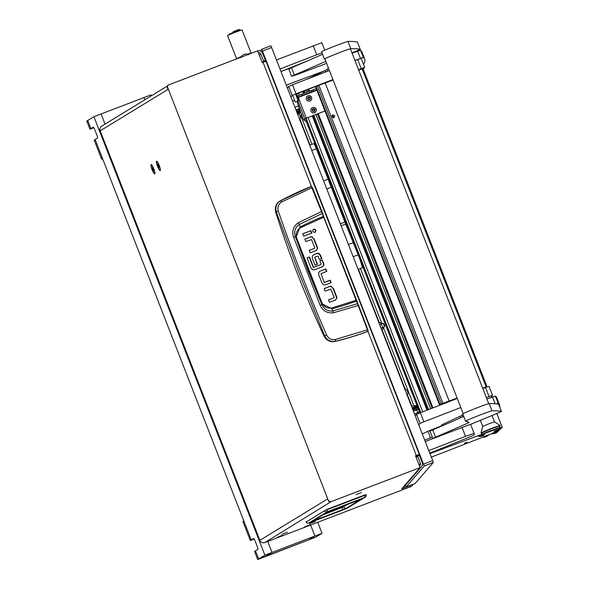 <?xml version="1.0" encoding="UTF-8"?>
<svg xmlns="http://www.w3.org/2000/svg" width="589" height="589" viewBox="0 0 589 589"><rect width="100%" height="100%" fill="white"/><g stroke="black" fill="none" stroke-linecap="round" stroke-linejoin="round"><path stroke-width="0.88" d="M361.388 492.551L355.992 494.635L361.388 492.551M157.587 166.429A5.058 0.935 -110.9 0 0 160.333 170.515A5.058 0.935 -110.9 0 0 159.207 165.443A5.058 0.935 -110.9 0 0 156.784 161.231A5.058 0.935 -110.9 0 0 157.587 166.429M152.139 169.757A5.058 0.935 -110.9 0 0 154.892 173.843A5.058 0.935 -110.9 0 0 153.758 168.771A5.058 0.935 -110.9 0 0 151.336 164.559A5.058 0.935 -110.9 0 0 152.139 169.757M310.094 524.711L304.601 526.831L310.094 524.711M315.225 521.574L309.733 523.695L315.225 521.574M282.403 535.305L276.918 537.426L282.403 535.305M287.535 532.169L282.05 534.289L287.535 532.169M420.119 467.592L331.195 501.614L264.844 542.557L411.424 486.396L413.088 484.482L401.683 488.907L420.119 467.592L415.525 455.812L419.331 454.472L266.037 61.293L262.23 62.633L257.643 50.853L168.719 84.882A1.944 1.914 58.6 0 0 167.644 87.378L167.328 87.57A1.944 1.914 -121.4 0 1 168.101 85.221L168.41 85.03M416.423 455.54L416.666 456.166L418.477 455.466L419.324 454.487M330.885 501.806A1.944 1.914 -121.4 0 1 328.397 500.679L327.69 498.868L259.808 540.349L100.204 130.817A3.895 3.821 -121.4 0 1 101.75 126.127L167.372 86.038M328.397 500.679L167.644 87.378M264.844 542.557A3.895 3.821 -121.4 0 1 259.859 540.304L100.204 130.817L168.034 89.381L167.328 87.57M416.666 456.166L417.513 455.179L415.547 455.871M328.706 500.488A1.944 1.914 58.6 0 0 331.195 501.614M259.425 55.44L260.772 53.886A1.944 1.944 40.9 0 0 258.372 52.73M260.772 53.886L263.6 61.131L265.411 60.431L262.584 53.179A3.895 3.88 40.9 0 0 257.665 50.919M265.411 60.431L264.122 61.919M263.6 61.131L262.333 62.596M419.434 465.833A1.944 1.944 40.9 0 0 420.421 463.374L419.081 464.927M420.023 467.695A3.895 3.88 40.9 0 0 422.232 462.667L419.412 455.422L417.601 456.122L420.421 463.374M421.555 466.621L403.207 487.825A3.895 3.88 -139.1 0 1 401.683 488.907M416.254 457.675L417.601 456.122M308.842 525.189L305.868 526.338L308.842 525.189M313.974 522.053L311.007 523.201L313.974 522.053M286.291 532.647L283.316 533.796L286.291 532.647M281.152 535.784L278.185 536.932L281.152 535.784M306.118 522.038L324.524 510.759A2.238 2.201 58.6 0 0 327.241 511.753A2.238 0.412 69.1 0 0 326.91 509.765L366.181 494.819A2.238 2.201 -121.4 0 1 364.841 497.366L346.42 508.624A2.238 0.412 69.1 0 1 346.413 508.624A2.238 0.412 69.1 0 1 346.398 508.631L308.827 523.01L327.241 511.753L364.841 497.366A2.238 0.412 69.1 0 0 364.503 495.378L365.798 494.605M364.341 495.099L326.74 509.485L364.341 495.099L366.181 494.819M343.343 505.966L343.696 506.768A2.238 2.201 58.6 0 0 346.568 508.064L342.599 509.721A2.238 0.412 -110.9 0 0 342.172 507.49L323.067 514.793M342.599 509.721L313.098 520.845L326.895 512.415L333.264 509.816A2.238 0.412 69.1 0 1 333.249 509.824L360.586 499.494A2.238 2.201 -121.4 0 1 359.997 499.634M357.766 500.444A2.238 0.412 69.1 0 1 357.759 500.451A2.238 0.412 69.1 0 1 357.744 500.451L360.173 499.568M313.098 520.845A2.238 2.201 58.6 0 0 313.451 520.669L327.212 512.268M318.067 519.1A2.238 0.412 -110.9 0 0 317.979 517.908M347.812 504.25L342.172 507.49L342.091 506.444M295.825 237.927L300.088 226.993L299.241 224.468L322.257 213.468L357.435 303.681L332.94 310.911C327.845 311.515 324.134 309.358 321.808 304.439L308.01 270.741L295.398 236.704L293.558 237.095L320.136 305.271C322.875 310.977 327.322 313.466 333.484 312.752L358.215 305.507L367.44 329.84L335.384 339.5C331.423 340.125 328.5 338.631 326.615 335.016C308.798 294.132 292.681 252.799 278.266 210.995C277.213 207.1 278.369 204.066 281.733 201.894L280.644 200.65C290.848 195.187 301.089 190.446 311.36 186.426L312.442 187.685L321.984 211.48L312.442 187.685L311.36 186.426L322.257 213.468L321.992 211.48L323.884 217.186L322.536 212.997M368.103 330.797L367.823 331.423A291.872 286.703 -121.4 0 1 335.06 341.458C330.112 342.29 326.416 340.486 323.965 336.032A1039.232 1020.825 -121.4 0 1 275.718 212.29C274.511 207.357 276.027 203.551 280.254 200.878M316.079 250.546L317.051 249.331A2.746 2.695 58.6 0 0 317.037 247.351L313.723 238.862L312.111 237.117A2.68 2.636 58.6 0 0 310.197 237.095L304.852 239.141M316.241 250.458L310.189 252.828L309.218 250.34L314.688 248.249L309.24 250.399M311.515 233.237L310.565 230.807L302.768 233.789M314.6 232.493C316.183 230.689 315.778 229.644 313.385 229.364L313.274 229.408M330.856 282.779L329.914 280.349L324.134 282.315L321.02 273.679L324.134 282.315M326.468 271.522L325.518 269.092L319.628 271.374M335.369 300.066L336.334 298.851A2.746 2.702 58.6 0 0 336.326 296.871L333.013 288.374L331.401 286.629A2.68 2.636 58.6 0 0 329.487 286.615L324.141 288.654M335.531 299.97L329.479 302.348L328.507 299.86L333.978 297.762L328.529 299.919M321.484 258.733L320.144 255.309L318.568 253.601A2.555 2.503 58.6 0 0 316.764 253.594L313.289 254.956M317.162 264.402L314.798 257.349L317.493 264.277L315.041 265.212L312.295 258.181L312.31 256.149L313.436 254.86M322.492 266.751L323.383 265.646A2.702 2.658 58.6 0 0 323.398 263.644L322.036 260.154L319.908 260.964M320.703 264.675L313.503 267.428L320.703 264.675M322.654 266.662L314.688 269.762L312.531 269.747L311.088 268.172L307.09 257.916L309.549 256.981L313.503 267.428M313.201 267.34L309.232 257.165L307.112 257.982M275.718 212.29L276.337 211.922C275.026 207.048 276.462 203.293 280.644 200.65L311.36 186.426M323.965 336.032L324.605 335.723L299.499 274.047L276.337 211.922L278.266 210.995M335.06 341.458L335.465 341.267C330.576 342.084 326.954 340.236 324.605 335.723L326.615 335.016M367.823 331.423L367.867 331.357C357.53 335.215 346.73 338.52 335.465 341.267L335.384 339.5M357.957 303.843L323.884 217.186L358.568 305.301L357.435 303.681L357.994 303.917L357.435 303.681L358.215 305.507L358.568 305.301L367.779 329.612L367.867 331.357L368.147 330.731L367.867 331.357L368.147 330.731L367.779 329.612L367.44 329.84M313.723 238.862L312.111 237.117M314.033 238.67L317.346 247.159A2.746 2.695 -121.4 0 1 317.361 249.14L317.051 249.331M315.66 250.737L317.361 249.14M314.843 247.976L311.581 239.605L305.801 241.571L304.83 239.075L310.506 236.903A2.68 2.636 -121.4 0 1 312.428 236.925M310.874 230.616L311.846 233.111L303.718 236.218L302.746 233.73L310.565 230.807M314.909 232.302C316.492 230.498 316.087 229.452 313.694 229.173C312.111 230.976 312.516 232.014 314.909 232.302L315.181 232.169M324.443 282.448L329.914 280.349M330.223 280.165L331.195 282.654L325.511 284.826A2.68 2.628 -121.4 0 1 323.597 284.811L321.984 283.066L318.752 274.776L318.664 272.589L319.783 271.279M320.048 271.183L325.518 269.092M325.835 268.901L326.807 271.389L321.336 273.487M333.013 288.374L331.401 286.629M333.322 288.183L336.636 296.679A2.746 2.702 -121.4 0 1 336.65 298.66L336.334 298.851M334.95 300.257L336.65 298.66M334.132 297.489L330.871 289.125L325.091 291.084L324.119 288.595L329.796 286.423A2.68 2.636 -121.4 0 1 331.717 286.438M320.144 255.309L320.46 255.118L321.815 258.608L319.356 259.543L318.016 256.119L314.96 257.076M313.731 254.757L317.073 253.403A2.555 2.503 -121.4 0 1 318.877 253.417L318.568 253.601M320.46 255.118L318.877 253.417M322.036 260.154L323.707 263.452A2.702 2.658 -121.4 0 1 323.692 265.462L323.383 265.646M322.131 266.913L323.692 265.462M321.174 264.203L319.886 260.905L322.345 259.963M322.257 213.468L322.514 212.923L322.257 213.468M355.889 300.361L331.673 307.995C327.05 308.621 323.736 306.729 321.712 302.326L296.878 238.619C295.376 234.032 296.554 230.417 300.397 227.788L300.088 226.993A259.491 254.89 58.6 0 1 323.184 216.516L323.442 215.972M333.484 312.752L331.968 308.761A259.491 254.89 58.6 0 0 356.176 301.134L356.743 301.377M281.733 201.894L312.03 187.714M321.579 211.532L298.373 222.686C293.322 226.294 291.717 231.094 293.558 237.095M296.878 238.619L296.112 238.847M321.712 302.326L320.976 302.613M331.673 307.995L331.968 308.761L321.439 303.578M298.373 222.686L299.241 224.468C295.06 227.45 293.778 231.529 295.398 236.704L321.925 304.704L320.136 305.271M233.612 32.623L233.34 31.931A16.183 0.545 158.7 0 0 238.619 29.855L238.206 30.819M251.186 53.327L247.262 54.24L251.061 53.003L242.035 29.87L233.885 32.763L227.531 35.524L236.557 58.657L241.571 56.434L236.645 58.893M251.061 53.003L247.763 54.527M238.619 29.855L238.943 29.45L240.165 30.414M239.951 29.877L240.386 30.334M229.106 34.103L239.9 29.848M248.19 54.865L245.893 53.864L243.603 54.696L242.315 55.256L241.306 57.553M330.054 224.954L338.012 245.377M152.227 169.706A4.521 0.832 -110.9 0 0 154.568 173.49A4.521 0.832 -110.9 0 0 153.677 168.822A4.521 0.832 -110.9 0 0 151.336 165.038A4.521 0.832 -110.9 0 0 152.227 169.706M153.56 170.832L152.337 167.696L153.56 170.832M153.501 170.007L153.022 170.192M152.912 168.432L152.411 168.623M157.675 166.378A4.521 0.832 -110.9 0 0 160.017 170.162A4.521 0.832 -110.9 0 0 159.118 165.494A4.521 0.832 -110.9 0 0 156.777 161.71A4.521 0.832 -110.9 0 0 157.675 166.378M159.008 167.504L157.786 164.368L159.008 167.504M158.942 166.68L158.47 166.864M158.36 165.104L157.859 165.295M288.654 119.317L289.405 121.238M396.036 394.726L396.78 396.647M433.298 462.512L424.242 466.024L261.766 49.285L270.822 45.78L271.617 47.488L432.679 460.598L433.298 462.512L415.112 483.532L406.064 487.044L405.387 485.314M260.323 50.949L261.766 49.285L270.822 45.78M424.242 466.024L406.064 487.044M323.619 180.86L328.139 179.108L316.3 148.737A5.838 0.368 -111.2 0 0 313.944 143.613A5.838 0.368 -111.2 0 0 313.915 143.606A5.838 0.368 -111.2 0 0 313.908 143.613L309.726 145.233L313.915 143.606M332.314 187.302L331.305 187.214A5.838 0.368 68.8 0 1 328.139 179.108L328.853 178.423A6.81 0.434 -111.2 0 0 332.314 187.302L345.75 221.766A6.81 0.434 -111.2 0 0 346.612 223.916L359.025 254.463A12.163 0.773 68.8 0 1 362.89 266.419L362.338 267.678A13.135 0.832 -111.2 0 0 358.164 254.765L345.633 223.901A5.838 0.368 68.8 0 1 344.889 222.068L331.305 187.214L326.777 188.966M315.167 144.172L328.853 178.423M348.408 244.442L354.313 242.373M358.112 269.342L362.294 267.723A13.135 0.832 -111.2 0 0 362.338 267.678M382.681 327.602L384.551 326.873L383.94 324.951L383.144 323.243L381.274 323.972M363.199 69.112L364.665 67.411L358.517 69.657M332.932 79.567L296.039 93.865L292.232 95.477L290.922 96.994M364.665 67.411L361.138 58.34L364.657 67.396M361.226 68.604L357.692 59.548L354.983 60.593M329.398 70.511L292.505 84.801L296.039 93.865M292.232 95.477L288.698 86.414L287.388 87.93M288.698 86.414L292.505 84.801M357.692 59.548L361.138 58.34M460.797 407.522L423.903 421.812L420.097 423.425L418.779 424.941M490.468 397.744L492.529 395.352L486.374 397.604M489.091 396.559L485.557 387.496L482.847 388.549M457.263 398.459L420.369 412.756L423.903 421.812M420.097 423.425L416.563 414.369L415.252 415.886M416.563 414.369L420.369 412.756M485.557 387.496L488.995 386.296L492.522 395.352L488.995 386.296M303.49 91.398L307.966 89.653M321.528 84.22L307.951 89.484L308.695 91.391M324.237 83.366L326.078 82.637M332.999 79.751L326.129 82.659M295.847 94.777L298.093 100.542L295.847 94.777L296.429 94.358M303.423 91.236L304.167 93.143L303.423 91.236L296.363 94.181L298.741 100.277L296.363 94.181M307.914 89.521L308.651 91.405L307.951 89.484M301.737 114.524L302.135 115.768L301.737 114.524M316.83 90.132L298.248 97.332L299.3 100.056L297.055 101.536L300.486 112.028L303.703 120.134L304.322 119.42L304.675 120.325L304.844 118.816L324.951 110.968M299.212 100.086L297.96 95.69L316.219 88.571M312.759 89.837L313.289 91.192L316.749 89.933M313.289 91.192L311.5 91.869L310.97 90.507M301.767 94.071L302.297 95.433L311.5 91.869M302.297 95.433L298.49 97.045L297.96 95.69M306.309 119.692L305.816 118.735L306.199 118.293L324.973 111.019M305.816 118.735L304.461 119.258M303.703 120.134L304.484 119.832L303.703 120.134M304.815 120.163A1.553 1.553 40.9 0 0 306.825 121.054L306.7 121.209A1.553 1.553 -139.1 0 1 304.675 120.325M334.736 115.761L334.073 117.815L332.049 116.747L332.667 114.715L334.736 115.761M333.219 117.874L333.293 116.423L332.056 115.334M315.535 86.701L318.907 85.317A29.671 0.994 158.7 0 0 325.165 83.02L325.187 83.012A58.377 1.958 158.7 0 0 333.109 80.03M317.412 85.861L441.389 403.848L439.976 404.415L315.998 86.428M457.123 398.112L439.976 404.415M441.389 403.848L442.884 403.303L318.907 85.317M457.086 398.017A58.377 1.958 -21.3 0 1 449.164 400.999L449.164 400.999A29.671 0.994 -21.3 0 1 442.884 403.303M482.752 388.313L486.97 386.568L486.109 386.87L362.132 68.884L358.73 70.201M486.109 386.87L482.708 388.188M362.132 68.884L362.993 68.582L486.97 386.568M297.254 101.308L295.222 102L297.519 100.999M306.847 121.621L307.635 123.661L306.854 121.098M306.854 121.628L306.7 121.216M312.604 109.996A0.398 0.398 -139.1 0 1 312.487 110.077L312.626 110.636A0.398 0.398 -139.1 0 1 313.061 111.078L313.613 111.233A0.398 0.398 -139.1 0 1 314.209 111.085L314.622 110.68A0.398 0.398 -139.1 0 1 314.791 110.084L314.644 109.532A0.398 0.398 -139.1 0 1 314.217 109.09L313.665 108.936A0.398 0.398 -139.1 0 1 313.061 109.083L312.649 109.48A0.398 0.398 -139.1 0 1 312.604 109.996M313.554 109.075A0.398 0.398 -139.1 0 1 312.995 109.164L312.641 109.171M314.857 110.047L314.578 109.613A0.398 0.398 -139.1 0 1 314.143 109.164L313.672 108.906M314.57 111.078L314.555 110.761A0.398 0.398 -139.1 0 1 314.578 110.268L314.644 110.195M312.641 109.061A1.428 1.428 -139.1 0 1 314.659 109.09A1.428 1.428 -139.1 0 1 314.636 111.107A1.428 1.428 -139.1 0 1 312.612 111.078A1.428 1.428 -139.1 0 1 312.641 109.061M311.64 108.17A2.776 2.768 -139.1 0 1 315.468 108.14A2.776 2.768 -139.1 0 1 315.513 112.138A2.776 2.768 -139.1 0 1 311.677 112.168A2.776 2.768 -139.1 0 1 311.64 108.17M311.478 108.339L311.463 108.354A2.776 2.768 40.9 0 0 311.662 112.182A2.776 2.768 40.9 0 0 315.667 111.976L315.66 111.984M298.38 113.662L300.773 112.771M300.714 112.617L298.284 113.618M299.028 111.8L300.235 111.328M292.556 101.19L294.574 100.351M297.408 113.338L300.272 112.146M417.483 407.124L413.795 408.258M412.145 407.912L416.548 405.747M417.226 406.101L416.386 406.395M417.505 406.822L413.684 408.28M414.516 414.001L419.537 412.035M414.818 406.984L412.204 408.074M300.316 110.894L297.541 111.976M297.099 112.838L297.335 112.389L300.478 112.02M300.338 111.645L297.283 112.006A0.582 0.582 40.9 0 0 296.871 112.256L296.893 112.227M300.221 110.408L296.687 111.785M296.827 112.146L300.316 110.791M412.403 408.582L416.968 405.446L411.431 406.086M412.963 408.869L413.876 408.199M415.333 407.146L417.13 405.858M417.115 405.821L412.837 408.884A0.582 0.582 -139.1 0 1 412.565 408.987M417.748 407.433L412.72 409.384M412.572 409.024L417.601 407.073M299.72 108.921L296.127 110.349M296.532 111.38L300.088 109.966M412.734 409.429L417.756 407.463M417.91 407.853L412.882 409.819M413.331 410.967L418.352 408.994M413.287 410.85L418.308 408.884M308.01 98.223A0.398 0.398 -139.1 0 1 307.892 98.304L308.032 98.856A0.398 0.398 -139.1 0 1 308.467 99.298L309.019 99.46A0.398 0.398 -139.1 0 1 309.623 99.305L310.028 98.908A0.398 0.398 -139.1 0 1 310.197 98.311L310.057 97.752A0.398 0.398 -139.1 0 1 309.623 97.31L309.07 97.156A0.398 0.398 -139.1 0 1 308.467 97.31L308.062 97.708A0.398 0.398 -139.1 0 1 308.01 98.223M308.96 97.303A0.398 0.398 -139.1 0 1 308.4 97.384L308.047 97.391M310.263 98.267L309.983 97.833A0.398 0.398 -139.1 0 1 309.556 97.391L309.085 97.126M309.976 99.298L309.961 98.981A0.398 0.398 -139.1 0 1 309.983 98.496L310.057 98.415M308.047 97.281A1.428 1.428 -139.1 0 1 310.064 97.31A1.428 1.428 -139.1 0 1 310.042 99.327A1.428 1.428 -139.1 0 1 308.025 99.305A1.428 1.428 -139.1 0 1 308.047 97.281M307.046 96.397A2.776 2.768 -139.1 0 1 310.882 96.368A2.776 2.768 -139.1 0 1 310.918 100.366A2.776 2.768 -139.1 0 1 307.083 100.395A2.776 2.768 -139.1 0 1 307.046 96.397M306.876 96.581L306.884 96.567A2.776 2.768 40.9 0 0 306.876 96.581A2.776 2.768 40.9 0 0 307.075 100.402A2.776 2.768 40.9 0 0 311.066 100.204A2.776 2.768 40.9 0 0 311.073 100.204L311.066 100.204M307.443 79.014L325.312 70.422A19.459 0.655 158.7 0 0 327.256 69.377A3891.641 130.39 158.7 0 0 328.301 67.698M354.917 60.431L363.384 57.472A2918.731 97.789 -21.3 0 1 364.724 59.15A2918.731 97.789 -21.3 0 1 363.509 64.422M352.097 53.187L360.556 50.227A2918.731 97.789 -21.3 0 1 361.896 51.906L364.724 59.15M307.348 78.786L307.009 79.184M442.597 425.678L442.192 424.632L460.149 416.268A19.459 0.655 158.7 0 0 462.093 415.223A3891.641 130.39 158.7 0 0 462.829 414.082M496.439 403.848L498.22 403.318A2918.731 97.789 -21.3 0 1 499.568 404.996A2918.731 97.789 -21.3 0 1 499.73 407.051M486.934 399.033L495.393 396.073A2918.731 97.789 -21.3 0 1 496.741 397.744L499.568 404.996M430.5 437.877L427.923 431.273L422.276 433.902M442.192 424.632L440.933 426.09L427.923 431.273M281.108 71.475A389.167 13.039 -21.3 0 1 294.986 66.285M286.283 85.11A389.167 13.039 -21.3 0 1 323.759 71.144M464.331 443.289L467.187 442.067L464.331 443.289M498.508 430.905L502.203 427.342A19.459 0.655 158.7 0 0 502.226 427.29A19.459 0.655 158.7 0 0 495.099 429.521M482.524 434.122A389.167 13.039 158.7 0 0 429.977 453.648M431.332 457.123L482.678 437.229M488.73 434.881L491.771 433.703M432.341 437.185A389.167 13.039 158.7 0 0 424.676 440.057M496.056 413.831A19.459 0.655 -21.3 0 1 496.925 413.699L502.226 427.29M276.469 59.938L321.815 42.695L324.738 50.198L321.815 42.695M321.977 52.804L316.735 54.762L313.208 45.706M280.003 68.994L316.735 54.762M308.459 60.468A291.872 9.777 -21.3 0 1 280.99 71.527M425.243 441.522L470.589 424.279L474.123 433.342L465.509 436.346L461.982 427.29M429.764 453.11A291.872 9.777 158.7 0 0 469.058 437.252L474.359 434.866A3891.641 130.39 158.7 0 0 474.123 433.342L470.589 424.279M428.777 450.578L465.509 436.346M463.175 413.625L324.848 58.841A13.716 0.456 -21.3 0 1 332.1 55.565A13.716 0.456 -21.3 0 1 345.758 50.308A13.716 0.456 -21.3 0 1 350.411 48.872L488.737 403.656M463.749 416.43A291.872 9.777 -21.3 0 1 432.731 429.911L430.014 431.222L432.841 438.474L433.32 438.393M470.604 424.316A291.872 9.777 158.7 0 0 498.647 412.756L501.438 411.453A2918.731 97.789 158.7 0 0 491.992 410.827A14.202 0.479 158.7 0 0 478.268 415.709A14.202 0.479 158.7 0 0 465.597 421.15A14.202 0.479 158.7 0 0 465.59 421.164A3891.641 130.39 -21.3 0 1 469.205 422.423L468.071 423.02A291.872 9.777 -21.3 0 1 435.558 437.156L432.841 438.459M498.618 404.231L498.625 404.216A2918.731 97.789 158.7 0 0 489.164 403.583A14.202 0.479 158.7 0 0 475.441 408.464A14.202 0.479 158.7 0 0 462.77 413.898A14.202 0.479 158.7 0 0 462.77 413.92A14.202 0.479 158.7 0 0 462.777 413.927L465.59 421.164A14.202 0.479 158.7 0 0 465.619 421.179M501.445 411.461L498.625 404.216L501.438 411.453M322.551 54.284A291.872 9.777 -21.3 0 1 291.533 67.757L288.824 69.082M325.82 61.33A291.872 9.777 -21.3 0 1 294.36 75.009L291.643 76.32L297.298 74.442L324.09 64.341A291.872 9.777 158.7 0 0 326.593 63.317M351.972 52.877A291.872 9.777 158.7 0 0 357.449 50.61L360.247 49.314L357.413 42.055A2918.731 97.789 158.7 0 0 347.966 41.429A14.202 0.479 158.7 0 0 334.25 46.317A14.202 0.479 158.7 0 0 321.572 51.751A14.202 0.479 158.7 0 0 321.572 51.766A14.202 0.479 158.7 0 0 321.587 51.78M360.247 49.314L360.24 49.307A2918.731 97.789 158.7 0 0 350.794 48.673A14.202 0.479 158.7 0 0 337.07 53.562A14.202 0.479 158.7 0 0 324.399 58.996A14.202 0.479 158.7 0 0 324.399 59.018A14.202 0.479 158.7 0 0 324.421 59.033A3891.641 130.39 -21.3 0 1 324.981 59.165M299.624 108.641L296.039 110.128M298.527 105.821L299.58 108.538M299.433 108.597L295.98 109.966M294.92 107.25L298.373 105.88M419.508 411.947L417.947 412.536L416.71 409.885L417.947 412.536M417.77 412.609L414.479 413.912M416.887 409.819L418.448 409.23M413.419 411.188L416.71 409.885M492.581 433.342L491.859 433.732M491.8 433.74C498.161 433.077 494.458 433.143 496.181 432.834L498.184 431.222M492.146 433.298L491.786 433.74A7.782 7.76 40.9 0 0 495.297 433.232A7.782 7.76 -139.1 0 0 498.22 431.236L498.213 431.192M490.733 431.251L499.752 427.437L484.902 432.967L482.605 434.122L490.733 431.251M499.752 427.437L500.046 425.413L491.012 428.571L481.014 432.827L481.147 433.18L491.145 428.917L481.147 433.18L482.605 434.122M500.046 425.413L494.473 421.842L488.885 423.8L482.693 426.429L481.014 432.827M498.89 427.761L483.444 433.747L498.89 427.732M478.636 436.412L485.071 433.902A7.782 7.76 -139.1 0 1 482.148 435.912A7.782 7.76 40.9 0 1 478.636 436.405C485.005 435.757 481.309 435.823 483.024 435.514L485.071 433.902L478.71 436.412M500.414 428.696L493.972 431.207C500.348 430.552 496.645 430.618 498.368 430.301L500.414 428.696L494.046 431.207M488.899 434.697L482.465 437.207C488.833 436.552 485.13 436.618 486.853 436.302L488.899 434.697L482.531 437.207M492.154 433.313L498.589 430.802A7.782 7.76 -139.1 0 1 495.666 432.812A7.782 7.76 40.9 0 1 492.154 433.305C498.522 432.657 494.819 432.724 496.542 432.414L498.589 430.802L492.22 433.313M407.065 395.58L408.081 393.275L407.463 391.398L406.697 389.712L404.4 388.688M299.691 120.171L300.699 117.866L300.088 115.989L299.322 114.303L297.025 113.279M322.043 533.31L314.901 536.042L310.617 525.042L314.901 536.042L272.03 552.445L267.745 541.446L272.03 552.445L265.808 556.244L308.68 539.841L314.901 536.042L308.68 539.841L315.822 537.109L322.043 533.31L317.758 522.31M151.454 95.764L151.093 94.829L143.944 97.56L144.82 99.813L143.944 97.56L93.931 116.703L264.888 555.177L258.667 558.983L255.486 550.825L254.551 551.4L257.732 559.55L315.822 537.109L257.732 559.55M264.888 555.177L272.03 552.445L265.808 556.244L258.667 558.983L255.486 550.825L257.82 549.397A2.916 0.537 69.1 0 0 257.224 546.401L255.111 540.96A2.916 0.537 69.1 0 0 253.601 538.523A2.916 0.537 69.1 0 0 253.579 538.53L253.616 538.515M93.813 127.747L89.955 129.227L93.703 127.585L90.89 128.66L87.709 120.502L93.931 116.703M101.08 113.964L105.033 124.124L101.08 113.964M253.579 538.53L250.318 540.525L242.896 521.501L243.831 520.934L251.245 539.958L254.058 538.883L251.245 539.958L95.131 139.527L97.465 138.106A2.916 0.537 69.1 0 0 96.868 135.102L94.748 129.661A2.916 0.537 69.1 0 0 93.239 127.224A2.916 0.537 69.1 0 0 93.224 127.231L93.261 127.217M89.955 129.227L86.774 121.076L87.709 120.502L90.89 128.66L93.224 127.231M250.318 540.525L254.176 539.045M101.61 159.126L102.545 158.551L95.131 139.527L94.196 140.101L101.61 159.126L102.619 158.735M419.316 454.465L266.029 61.308M416.327 455.503L367.926 331.371M311.412 186.411L263.033 62.324M306.243 521.604L306.103 522.016A2.238 2.201 58.6 0 0 308.827 523.01A2.238 0.412 -110.9 0 1 308.813 523.017A2.238 2.238 0 0 1 306.074 522.038L326.74 509.485M346.774 508.447A2.238 2.201 -121.4 0 1 346.42 508.624A2.238 2.238 0 0 0 346.774 508.447L365.195 497.197A2.238 2.238 0 0 0 366.211 494.789M360.586 499.494L346.568 508.064M368.066 331.232L358.568 305.301L358.215 305.507M323.508 217.312L300.397 227.788M271.617 47.488L262.561 50.993M423.631 464.103L432.679 460.598M317.162 148.435L311.78 150.489M359.025 254.463L353.186 256.694M340.368 223.82L345.75 221.766M346.612 223.916L341.09 225.668M304.403 91.052L305.08 92.79M313.871 115.319L428.593 409.569M306.457 90.257L307.134 91.994M315.925 114.524L430.647 408.773M445.1 403.171L444.916 402.699M308.71 89.16L309.461 91.089M318.244 113.618L432.967 407.868M446.521 402.103L446.698 402.552M448.582 401.33L448.752 401.757M450.924 400.454L451.078 400.851M419.898 412.941L362.824 266.559L419.891 412.941M315.086 144.121L306.199 121.319L315.078 144.114M420.163 412.83L362.868 265.867M331.681 185.888L329.376 179.962M315.962 145.564L306.494 121.275M298.365 100.432L296.061 94.527M420.811 412.58L306.111 118.389M299.006 100.167L296.576 93.931M351.655 236.005L305.897 118.639L351.685 236.064M361.602 261.501L420.546 412.683L361.609 261.531M422.74 411.836L308.018 117.586M299.241 95.087L298.483 93.128M426.996 410.187L312.273 115.937M303.49 93.408L302.731 91.479M432.157 408.184L317.434 113.935L432.157 408.184M445.777 402.905L445.601 402.442L445.785 402.905M317.478 113.92L432.201 408.17M450.268 401.168L450.106 400.763L450.268 401.168M450.151 400.748L450.305 401.153M427.673 409.922L312.95 115.672L427.673 409.922M413.736 405.298L383.343 327.344M381.93 323.714L360.387 268.459M311.993 144.357L300.729 115.451M411.763 405.924L407.507 395.005M405.092 388.814L382.136 329.943M379.279 322.61L358.458 269.21M310.072 145.1L300.125 119.596M411.497 406.049L407.308 395.293L411.497 406.049M404.746 388.74L381.849 330.002L404.746 388.74M379.029 322.765L358.186 269.313L379.029 322.765M299.926 119.891L309.799 145.203L299.934 119.891M298.277 97.428L316.867 90.227M299.3 100.056L306.361 118.175M297.776 100.697L304.844 118.816M315.792 86.531L439.769 404.518M325.165 83.02L449.149 401.006L325.187 83.012M315.527 86.671L439.504 404.658M325.872 71.873L325.312 70.422M363.384 57.472L360.556 50.227M327.918 71.078L327.256 69.377M360.483 58.407L357.663 51.162M460.731 417.77L460.149 416.268M498.22 403.318L495.393 396.073M462.74 416.879L462.093 415.223M495.113 403.715L492.5 397.001M432.731 429.911L435.558 437.156M489.164 403.583L491.992 410.827M467.57 421.739L468.071 423.02M291.533 67.757L294.36 75.009M347.966 41.429L350.794 48.673M357.413 42.055L360.24 49.307M300.015 115.797A7.686 7.62 53.9 0 0 301.575 114.826L300.066 115.937M500.186 425.759L491.145 428.917L500.186 425.759M493.98 431.2A7.782 7.76 40.9 0 0 497.491 430.706A7.782 7.76 -139.1 0 0 500.407 428.704M482.465 437.2A7.782 7.76 40.9 0 0 485.977 436.707A7.782 7.76 -139.1 0 0 488.899 434.704M346.413 508.624L308.813 523.017M327.197 512.275L357.759 500.451M279.952 201.048L280.342 200.82M233.244 31.696L238.943 29.45M229.069 34.096L229.283 34.655M154.568 173.49L154.959 173.343M151.336 165.038L151.726 164.891M160.017 170.162L160.399 170.015M156.777 161.71L157.167 161.563M315.196 144.165L313.944 143.613M379.75 324.833L380.192 324.753M381.768 330.002L382.195 329.928C383.225 329.052 383.159 327.639 381.989 325.68C381.297 323.111 380.42 322.08 379.345 322.581L378.963 322.816M380.98 327.985L381.348 327.749M382.445 327.69L382.659 328.11L382.239 327.771M380.833 324.141L380.914 323.604M381.672 327.985L381.068 328.22M380.266 324.362L379.655 324.598M384.551 326.77A3.372 3.372 0 0 0 383.218 323.324M315.49 86.701L439.468 404.687M295.222 102L292.6 95.278M355.653 51.353L355.837 51.825M321.572 51.766L324.399 59.018M288.816 69.075L291.643 76.32M482.693 426.436L480.315 420.332M494.48 421.842L492.014 415.51"/></g></svg>
